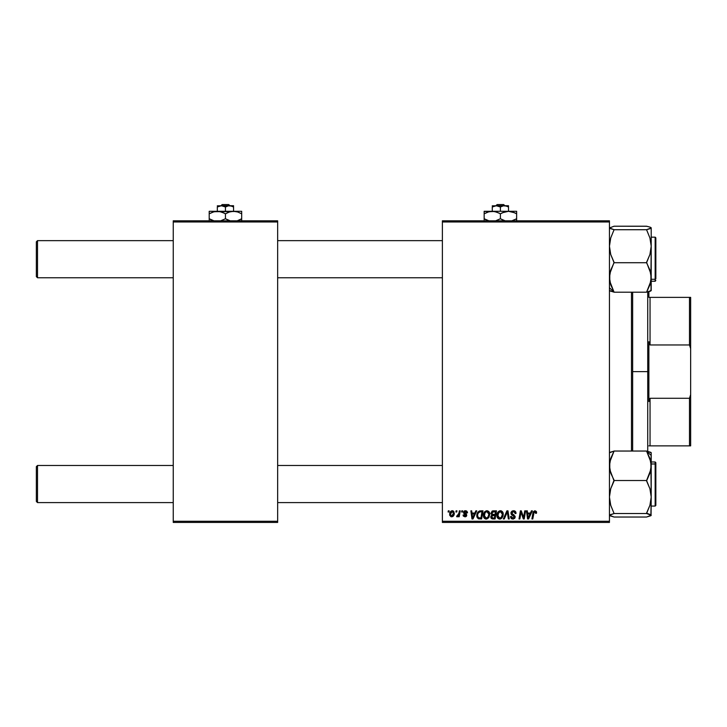 <?xml version="1.0" encoding="UTF-8"?>
<svg xmlns="http://www.w3.org/2000/svg" width="727" height="727" viewBox="0 0 727 727"><rect width="100%" height="100%" fill="white"/><g stroke="black" fill="none" stroke-linecap="round" stroke-linejoin="round"><path stroke-width="1.09" d="M442.389 220.808L609.444 220.808L609.444 221.971L442.389 221.971L442.389 521.277L609.444 521.277L609.444 220.808L442.389 220.808L442.389 221.971L442.389 220.808M483.419 515.77L484.073 512.699L486.145 510.845L488.662 511.39L489.744 514.243L488.907 517.442L486.908 518.978L484.473 518.369L483.41 515.443C483.355 517.506 484.291 518.705 486.218 519.06L488.626 517.833L489.744 514.243C489.753 512.244 488.826 511.072 486.954 510.727L486.954 510.727C484.573 511.29 483.4 512.862 483.41 515.443L483.519 514.289M475.858 510.836L474.858 513.044L475.858 510.836L476.776 510.836L473.004 518.951L471.968 518.951L470.86 510.836L471.705 510.836L471.977 513.044L474.858 513.044L471.977 513.044L471.705 510.836L470.86 510.836L471.968 518.951L473.004 518.951L476.776 510.836L475.858 510.836L476.776 510.836L473.004 518.951L471.968 518.951L470.86 510.836L471.705 510.836M536.49 513.262L536.562 512.517L534.908 510.727L536.362 511.508L536.49 513.262L535.645 513.362L535.217 511.744L534.154 511.981L532.773 518.951L531.91 518.951L533.264 511.808L534.908 510.727L532.918 512.998L531.91 518.951L532.773 518.951L533.745 513.207L534.854 511.681L535.645 513.362L536.49 513.262L536.562 512.517L536.49 513.262L535.645 513.362L535.672 512.29M511.163 514.198L511.126 512.162L512.526 510.872L514.789 510.981L515.888 512.417L515.997 513.48L515.161 513.58L514.28 511.826L512.835 511.744L511.917 512.462L511.999 513.744L515.098 516.379L514.807 518.16L513.326 519.033L511.49 518.669L510.681 517.624L510.518 516.524L511.363 516.443L511.635 517.524L512.762 518.106L513.88 517.842L514.316 516.952L511.463 514.671L510.936 513.117L514.316 516.952L512.917 518.115L511.363 516.443L510.518 516.524L512.889 519.06L515.161 516.906L511.781 513.035L513.435 511.681L514.943 512.381L515.161 513.58L515.997 513.48C516.025 511.735 515.189 510.817 513.489 510.727L513.753 510.736M504.256 518.951L503.348 518.951L506.901 510.836L507.973 510.836L509.218 518.951L508.364 518.951L507.301 511.99L504.256 518.951L503.348 518.951L504.256 518.951L507.301 511.99L508.364 518.951L509.218 518.951L507.973 510.836L506.901 510.836L507.973 510.836L509.218 518.951L508.364 518.951M496.914 515.443L497.395 513.062L498.913 511.19L501.076 510.799L502.73 512.135L502.993 516.134L501.067 518.733L498.268 518.615L496.914 515.443C496.859 517.506 497.795 518.705 499.713 519.06L502.13 517.833L503.238 514.243C503.248 512.244 502.321 511.072 500.449 510.727L500.458 510.727C498.077 511.29 496.895 512.862 496.914 515.443L497.014 514.289M448.096 511.99L448.295 510.836L449.141 510.836L448.959 511.99L448.096 511.99L448.959 511.99L449.141 510.836L448.295 510.836L449.141 510.836L448.959 511.99L448.096 511.99L448.295 510.836L448.096 511.99M493.233 510.836L490.898 513.362L492.306 511.036L496.486 510.836L495.114 518.951L492.188 518.896L491.052 518.097L490.852 516.379L491.915 514.998L490.898 513.362L491.915 514.998L490.798 516.979L491.915 518.824L495.114 518.951L496.486 510.836L493.233 510.836L496.486 510.836L495.114 518.951L493.042 518.951M531.437 510.836L530.437 513.044L531.437 510.836L532.355 510.836L528.584 518.951L527.548 518.951L526.439 510.836L527.284 510.836L527.557 513.044L530.437 513.044L527.557 513.044L527.284 510.836L526.439 510.836L527.548 518.951L528.584 518.951L532.355 510.836L531.437 510.836L532.355 510.836L528.584 518.951L527.548 518.951L526.439 510.836L527.284 510.836M523.876 515.788L524.749 510.836L523.876 515.788L524.749 510.836L525.603 510.836L524.212 518.951L523.322 518.951L520.995 512.062L519.869 518.951L519.014 518.951L520.387 510.836L521.277 510.836L523.613 517.715L523.876 515.788L523.613 517.715L521.277 510.836L520.387 510.836L519.014 518.951L519.869 518.951L520.995 512.062L523.322 518.951L524.212 518.951L525.603 510.836L524.749 510.836L525.603 510.836L524.212 518.951L523.322 518.951M465.289 510.736L466.634 511.008L467.425 512.126L467.488 512.835L466.643 512.944L465.753 511.499L464.344 512.172L466.48 514.262L466.625 515.834L465.153 516.842L463.363 516.106L463.063 515.052L463.899 514.943L464.789 516.088L465.907 515.298L463.717 513.28L463.835 511.417L465.471 510.727L463.481 512.435L465.907 515.298L465.016 516.106L463.899 514.943L463.063 515.052L464.98 516.842L466.752 515.161L464.326 512.371L465.434 511.463L466.643 512.944L467.488 512.726L466.634 512.671M479.438 510.981L482.992 510.836L481.619 518.951L478.557 518.851L477.13 517.56L476.803 514.934L477.712 512.335L479.284 511.026L476.767 515.634L478.557 518.851L481.619 518.951L482.992 510.836L480.583 510.836L482.992 510.836L481.619 518.951L478.321 518.769M449.668 514.38L451.122 511.09L452.512 510.736L453.812 511.444L454.166 514.352L452.848 516.497L450.776 516.652L449.668 514.38L451.631 516.842C453.494 516.397 454.384 515.143 454.302 513.08L452.294 510.727C450.486 511.181 449.613 512.399 449.668 514.38L449.668 514.38M455.902 511.99L456.102 510.836L456.938 510.836L456.765 511.99L455.902 511.99L456.765 511.99L456.938 510.836L456.102 510.836L456.938 510.836L456.765 511.99L455.902 511.99L456.102 510.836L455.902 511.99M458.846 513.598L459.355 510.836L460.209 510.836L459.21 516.743L458.355 516.743L458.564 515.516L457.665 516.688L456.629 516.633L456.965 515.707L458.21 515.334L458.919 513.198L456.629 516.633L457.201 516.842L458.564 515.516L458.355 516.743L459.21 516.743L460.209 510.836L459.355 510.836L460.209 510.836L459.21 516.743L458.355 516.743M461.6 511.99L461.79 510.836L462.636 510.836L462.463 511.99L461.6 511.99L462.463 511.99L462.636 510.836L461.79 510.836L462.636 510.836L462.463 511.99L461.6 511.99L461.79 510.836L461.6 511.99M442.389 522.431L609.444 522.431L609.444 221.971L442.389 221.971L442.389 522.431L442.389 521.277L609.444 521.277L609.444 522.431L442.389 522.431M173.244 220.808L277.65 220.808L277.65 221.971L173.244 221.971L173.244 521.277L277.65 521.277L277.65 220.808L173.244 220.808L173.244 221.971L173.244 220.808M173.244 522.431L277.65 522.431L277.65 221.971L173.244 221.971L173.244 522.431L173.244 521.277L277.65 521.277L277.65 522.431L173.244 522.431M491.043 518.087L490.852 517.551M491.897 511.272L492.77 510.881M492.397 512.081L495.478 511.781L495.014 514.525L493.224 514.525L491.743 513.38L491.861 512.762M491.761 513.144L493.479 511.79L492.206 512.226L491.815 513.871M492.243 517.933L492.979 518.006L491.643 516.942L491.925 517.742M491.997 515.925L494.851 515.47L494.424 518.006L492.979 518.006L494.424 518.006L494.851 515.47L492.106 515.807L491.843 517.651M491.743 513.38L492.234 514.362M492.061 514.243L495.014 514.525L495.478 511.781L492.752 511.908M492.706 511.926L492.206 512.226M493.897 511.781L493.06 511.826M493.479 515.47L492.761 515.534M492.479 517.978L492.979 518.006M501.076 510.799L501.648 511.026M502.875 512.417L503.229 513.925M503.238 514.243L503.157 515.37M500.403 518.987L499.894 519.051M499.086 518.987L498.268 518.615M497.25 517.324L497.55 517.888L497.241 517.324M497.05 516.706L496.923 515.761M497.577 512.689L497.859 512.217M499.676 510.836L500.249 510.736M497.123 513.835L496.959 514.634M502.157 515.925L502.393 514.198L501.466 517.206L499.749 518.115L500.558 517.933M498.531 512.817L497.859 516.434L499.749 518.115L497.759 515.534L497.813 516.252M497.768 515.216L497.759 515.534C497.704 513.507 498.586 512.226 500.394 511.681L499.785 511.781M501.076 511.817L500.394 511.681L502.393 514.198L501.094 511.817M501.703 516.888L500.703 517.86L502.193 515.788M500.076 511.708L498.104 513.653M500.83 511.735L500.231 511.681M506.664 513.535L507.137 512.408M506.901 510.836L503.348 518.951L506.901 510.836M514.007 510.763L514.607 510.908M515.734 511.962L515.888 512.417M515.997 513.48L515.161 513.58M513.862 511.708L515.161 513.317L514.88 512.29M512.553 511.853L511.981 512.353M511.799 512.835L512.062 513.816M511.799 513.226L514.198 515.134M515.007 516.088L515.143 516.615M515.125 517.342L514.671 518.333M513.108 519.051L510.508 516.706L511.363 516.443M511.808 517.715L511.39 516.979M514.262 517.333L513.644 515.997M514.316 516.952L513.289 515.779M513.489 510.727L510.936 513.117M510.981 512.626L511.817 511.263M511.181 518.415L511.962 518.914M535.672 513.189L534.718 511.681M535.726 512.662L535.217 511.744M533.791 512.944L532.773 518.951L531.91 518.951L532.918 512.998M536.481 511.835L536.562 512.344M533.118 512.19L532.955 512.799M527.966 516.043L528.184 518.069L528.856 516.406L528.184 518.069L527.675 513.998L529.983 513.998L528.856 516.406L529.983 513.998L527.675 513.998L528.147 517.56M528.184 518.069L528.856 516.406M521.314 513.262L521.095 512.462M520.696 514.189L519.869 518.951L519.014 518.951L520.387 510.836L521.277 510.836L522.967 515.507M523.467 517.151L523.613 517.715M466.643 512.944L465.434 511.463L464.326 512.371L465.307 513.444M464.344 512.172L464.58 512.98M466.434 516.179L465.962 516.606M463.063 515.052L463.971 515.398M463.899 514.943L465.307 516.07M464.798 516.088L465.825 514.816L463.808 513.398M464.907 516.097L465.907 515.298L465.316 514.398M465.898 515.379L465.825 514.816M463.971 513.571L463.481 512.435M463.835 511.417L464.471 510.927M464.399 510.954L465.053 510.754M467.488 512.726L465.471 510.727M472.386 516.043L472.605 518.069L473.277 516.406L472.605 518.069L472.096 513.998L474.395 513.998L473.277 516.406L474.395 513.998L472.096 513.998L472.568 517.56M472.605 518.069L473.277 516.406M476.848 516.615L476.785 516.134M476.876 514.407L477.357 512.953M480.265 511.817L481.974 511.781L480.929 518.006L478.893 517.942M478.257 517.633L480.929 518.006L481.974 511.781L480.483 511.799M478.357 517.715L477.612 515.679L478.248 517.624M477.639 515.061L477.612 515.679C477.557 513.289 478.657 511.99 480.892 511.781L480.892 511.781M478.62 512.58L479.656 511.926L478.166 513.262M480.611 511.79L478.92 512.299M478.657 512.535L478.248 513.117M489.371 512.417L489.707 513.616M485.881 519.042L485.236 518.878M483.746 517.333L484.246 518.133M483.464 514.634L483.619 513.825M484.073 512.689L485.063 511.444M484.364 512.217L485.082 511.426M488.662 515.925L488.898 514.198L487.962 517.206L486.245 518.115L487.063 517.933M485.027 512.817L484.355 516.434L486.245 518.115L484.255 515.534L484.318 516.252M484.409 514.262L484.255 515.534C484.209 513.507 485.082 512.226 486.89 511.681L485.491 512.262M487.581 511.817L486.89 511.681L488.898 514.198L488.271 512.326L486.736 511.681M488.208 516.888L487.208 517.86L488.698 515.788M485.7 512.099L484.6 513.653M452.539 510.745L453.039 510.863M453.975 514.98L453.03 516.37M449.831 515.525L449.686 514.834M449.704 513.68L449.804 513.144M450.24 512.053L450.904 511.245M451.649 510.836L451.122 511.09M451.385 516.061L450.513 514.143L452.285 511.463L451.031 512.371M452.966 515.216L453.457 513.171L451.785 516.097M452.103 516.025L452.694 515.616M450.685 513.189L450.631 515.27M450.613 513.462L450.831 512.78M453.23 512.053L452.285 511.463L453.457 513.171L452.703 511.554M458.028 516.352L457.447 516.797M457.201 516.842L456.629 516.633L457.201 516.842L456.629 516.633L457.201 516.842L456.629 516.633L456.965 515.707L457.574 515.87M458.501 514.789L458.764 513.962M459.355 510.836L458.919 513.198M492.679 514.489L493.224 514.525M502.348 515.007L502.393 514.198M497.904 514.262L497.795 514.889M477.912 513.844L477.739 514.443M488.853 515.007L488.871 513.753M453.248 514.562L453.366 514.107M453.439 513.644L453.448 512.88M452.576 511.508L452.058 511.49M37.513 465.471L36.35 466.634L36.35 501.439L37.513 502.593L37.513 465.471L37.513 502.593L173.244 502.593L37.513 502.593L36.35 501.439L36.35 466.634L37.513 465.471L173.244 465.471L37.513 465.471M277.65 502.593L442.389 502.593L277.65 502.593M442.389 465.471L277.65 465.471L442.389 465.471M37.513 240.646L36.35 241.809L36.35 276.605L37.513 277.769L37.513 240.646L37.513 277.769L173.244 277.769L37.513 277.769L36.35 276.605L36.35 241.809L37.513 240.646L173.244 240.646L37.513 240.646M442.389 240.646L277.65 240.646L442.389 240.646M277.65 277.769L442.389 277.769L277.65 277.769M609.771 515.716L614.079 517.033L609.444 515.27L614.079 513.516L646.567 513.516L651.21 515.27L646.567 517.033L614.079 517.033L646.567 517.033L650.874 515.716L651.21 497.023L649.911 505.301L646.567 513.516L614.079 513.516L610.735 505.292L609.444 497.023L610.735 488.735L614.079 480.92L609.78 469.551L609.771 462.063L614.079 451.04L646.567 451.04L649.902 458.355L651.21 465.78L651.21 455.456L646.567 451.24L651.21 455.456L651.21 452.667L650.874 469.497L646.567 480.52L614.079 480.52L646.567 480.52L649.92 488.744L651.21 497.023L651.21 465.78L649.92 473.159L646.567 480.92L649.92 488.744L651.21 497.023L650.865 462.008L646.567 451.04L614.079 451.04L610.725 458.401L609.444 465.78L610.744 473.204L614.079 480.165L610.735 488.735L609.444 497.023L610.735 505.292L614.079 513.562L609.771 514.834L609.78 515.725L609.444 515.27M655.845 503.466L655.845 464.598A0.7 0.636 180 0 0 655.154 463.971L655.154 504.102M651.21 506.074L655.154 506.074L655.154 463.971L651.21 463.971L655.154 463.971L655.154 461.99L655.154 463.971A0.7 0.636 0 0 1 655.845 464.598L655.845 505.365M609.78 452.348L614.079 451.085L609.444 452.794M650.874 452.358L646.567 451.085L651.21 452.794M651.21 461.99L655.154 461.99L655.845 462.69L655.845 464.317M651.056 515.57L651.21 497.023L649.911 505.301L646.567 513.126L650.865 514.825L650.865 515.725M649.92 227.088L646.567 226.251L614.079 226.215L609.444 227.969L609.771 227.524L609.78 228.414L614.079 229.687L610.735 237.938L609.444 246.226L610.735 254.495L614.079 262.329L609.771 273.743L609.78 281.231L614.079 292.199L610.744 284.884L609.444 277.46L610.725 270.08L614.079 262.72L646.567 262.72L649.902 270.035L651.21 277.46L649.92 284.839L646.567 292.199L614.079 292.199L646.567 292.199L650.874 281.176L651.21 246.226L649.911 254.514L646.567 262.72L614.079 262.72L610.735 254.495L609.444 246.226L610.735 237.938L614.079 229.687L609.444 227.969L614.079 226.215L646.567 226.215L649.902 227.088L651.21 227.824L650.874 228.414L646.567 229.723L614.079 229.723L646.567 229.723L649.92 237.956L651.21 246.226L651.21 227.969L646.567 229.687L649.92 237.956L651.21 246.226L651.21 227.969M609.444 287.783L614.079 292.009L609.444 287.783M655.154 239.138L655.154 279.277A0.7 0.636 0 0 0 655.845 278.641L655.845 238.42M651.21 279.277L655.154 279.277L655.154 237.166L655.845 237.856L655.845 278.641A0.7 0.636 180 0 1 655.154 279.277L651.21 279.277M649.902 227.088L650.865 227.515M609.771 290.891L614.079 292.163L609.444 290.446M649.92 291.327L646.567 292.163L651.21 290.573L651.21 246.226L649.911 254.514L646.567 262.329L650.865 273.688L651.056 290.745M651.21 281.249L655.154 281.249L655.154 279.277L655.154 281.249L655.845 280.549M649.902 291.327L650.865 290.891M650.865 289.991L650.874 290.891M631.481 292.199L631.481 451.04L631.481 292.199M632.644 451.04L632.644 292.199L632.644 451.04M648.884 291.572L648.884 297.37L690.65 297.37L690.65 348.624L689.487 344.962L689.487 297.37L689.487 344.962L650.047 344.962L689.487 344.962L690.65 348.624L690.65 297.37L650.047 297.37L650.047 344.962L648.884 341.708L648.884 371.624L647.73 371.624L647.73 451.322L647.73 371.624L632.644 371.624L647.73 371.624L647.73 291.918L647.73 371.624L648.884 371.624L648.884 341.708L650.047 344.962L650.047 297.37L648.884 297.37L648.884 291.636M648.884 371.624L648.884 401.54L648.884 371.624M650.047 398.278L648.884 401.54L650.047 398.278L650.047 445.869L650.047 398.278L689.487 398.278L650.047 398.278M648.884 445.869L690.65 445.869L690.65 394.616L689.487 398.278L689.487 445.869L689.487 398.278L690.65 394.616L690.65 445.869L648.884 445.869M690.65 348.624L690.65 394.616L690.65 348.624M220.953 205.723L222.162 204.569L228.732 204.569L229.941 205.723L228.732 204.569L222.162 204.569L220.953 205.723M217.328 206.077L222.435 205.814L225.452 206.986L228.442 205.823L233.567 205.723L221.39 205.723L217.328 206.986L217.328 211.293L217.328 206.986L221.39 205.723L225.452 206.986L225.452 211.293L225.452 206.986L228.442 205.823L231.595 206.077L233.567 206.986L233.567 211.293L233.567 205.723L233.567 206.986L230.559 205.814M219.3 206.077L220.317 205.823L219.3 206.077M210.048 213.338L209.203 213.811L209.203 218.754L213.938 220.808L209.203 218.754L209.203 211.293L209.203 212.802L209.203 211.293L241.691 211.293L241.691 211.993L241.691 211.293L233.567 211.293L237.738 211.993L241.691 213.811L241.691 218.754L237.738 220.572M209.203 212.802L209.203 213.811L213.129 212.002L217.328 211.293L221.499 211.993L225.452 213.811L225.452 218.754L220.717 220.808L225.452 218.754L225.452 213.811L229.368 212.002L233.567 211.293L231.45 211.475L235.684 211.475L214.111 211.711M226.706 219.445L230.177 220.808L225.452 218.754M241.691 221.09L241.691 211.475M239.746 219.772L237.765 220.563M241.691 213.811L241.691 212.793L241.691 213.811L237.756 211.993M236.848 211.73L237.738 211.993M230.35 211.711L233.567 211.293M227.542 212.72L230.186 211.757M224.189 213.12L219.427 211.475L209.203 211.293M219.463 211.484L217.328 211.293M209.203 213.793L213.938 211.757M213.129 220.563L211.148 219.772L213.129 220.563M209.203 221.09L209.203 220.572M227.515 212.729L225.452 213.811M236.82 211.721L235.702 211.484M241.691 212.793L241.691 211.993M209.203 218.754L211.139 219.772L209.203 218.754L209.203 219.772M240.846 219.227L241.691 218.772M241.691 219.763L241.691 218.754L239.756 219.772M233.567 206.986L231.604 206.077L233.567 206.986M229.505 205.723L217.328 205.814M228.732 204.569L229.941 205.723L228.732 204.569M495.896 205.723L497.114 204.569L503.675 204.569L504.883 205.723L503.675 204.569L497.114 204.569L495.896 205.723M492.27 206.077L497.386 205.814L500.394 206.986L503.384 205.823L508.509 205.723L496.332 205.723L492.27 206.986L492.27 211.293L492.27 206.986L496.332 205.723L500.394 206.986L500.394 211.293L500.394 206.986L503.384 205.823L506.537 206.077L508.509 206.986L508.509 211.293L508.509 205.723L508.509 206.986L505.501 205.814M484.991 213.338L484.155 213.811L484.155 218.754L488.889 220.808L484.155 218.754L484.155 211.293L484.155 212.802L484.155 211.293L516.633 211.293L516.633 211.993L516.633 211.293L508.509 211.293L512.68 211.993L516.633 213.811L516.633 218.754L511.899 220.808L516.633 218.754L516.633 211.475M484.155 212.802L484.155 213.811L488.071 212.002L492.27 211.293L496.441 211.993L500.394 213.811L500.394 218.754L495.66 220.808L500.394 218.754L500.394 213.811L504.32 212.002L508.509 211.293L502.484 212.72M501.648 219.445L505.129 220.808L500.394 218.754M516.633 221.09L516.633 218.772M516.633 213.811L516.633 212.793L516.633 213.811L514.816 212.847M511.799 211.73L508.509 211.293L514.698 212.793M499.131 213.12L494.369 211.475L489.062 211.711M494.405 211.484L484.155 211.475M484.155 213.793L488.88 211.757M488.071 220.563L486.09 219.772L488.071 220.563M484.155 221.09L484.155 220.572M502.466 212.729L500.394 213.811M511.763 211.721L510.645 211.484M516.633 212.793L516.633 211.993M508.509 211.293L492.27 211.293M484.155 218.754L486.081 219.772L484.155 218.754L484.155 219.772M515.797 219.227L516.633 218.754L516.633 219.763M494.251 206.077L495.269 205.823L494.251 206.077M508.509 206.986L506.555 206.077L508.509 206.986M504.456 205.723L492.27 205.814M503.675 204.569L504.883 205.723L503.675 204.569M655.154 506.074L655.845 505.383M651.21 237.166L655.154 237.166"/></g></svg>
